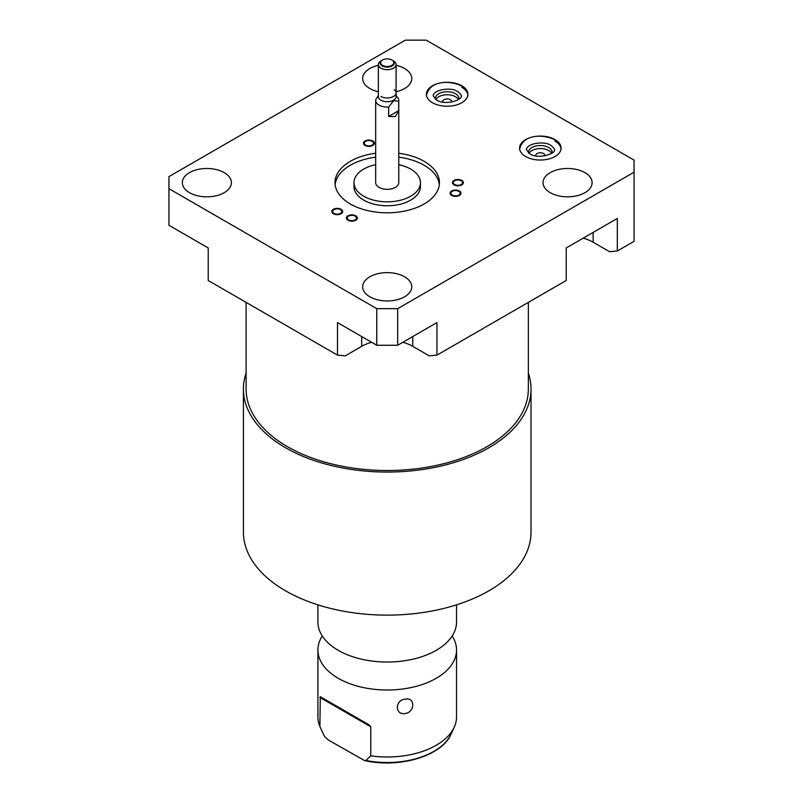 <?xml version="1.0" encoding="UTF-8"?>
<svg xmlns="http://www.w3.org/2000/svg" width="803" height="803" viewBox="0 0 803 803"><rect width="100%" height="100%" fill="white"/><g stroke="black" fill="none" stroke-linecap="round" stroke-linejoin="round"><path stroke-width="1.2" d="M371.618 342.289A36.135 20.858 0 0 0 361.671 346.354L345.27 355.829L337.491 355.137L208.228 280.508L208.228 247.966L168.951 225.282L168.951 188.685L376.768 308.663L397.676 308.663L634.049 172.203L634.049 160.128L426.232 40.15L405.324 40.15L168.951 176.62L168.951 188.685M337.491 355.137L337.491 322.585L376.768 345.26L397.676 345.26L436.952 322.585L436.952 355.137L429.173 355.829L412.772 346.354A36.135 20.858 0 0 0 402.825 342.289M436.952 355.137L566.215 280.508L566.215 247.966L617.316 218.456L617.316 250.998L609.537 251.7L593.136 242.225A36.135 20.858 0 0 0 583.189 238.16M528.344 302.37L528.344 389.033A141.117 81.474 180 0 1 487.009 446.649A141.117 81.474 180 0 1 333.215 464.305A141.117 81.474 180 0 1 246.099 389.033L246.099 302.37M528.344 373.074A143.797 83.02 180 0 1 531.024 389.033A143.797 83.02 180 0 1 488.907 447.743A143.797 83.02 180 0 1 332.191 465.74A143.797 83.02 180 0 1 243.419 389.033A143.797 83.02 180 0 1 246.099 373.074M531.024 389.033L531.024 532.108A143.797 83.02 180 0 1 488.907 590.807A143.797 83.02 180 0 1 332.191 608.804A143.797 83.02 180 0 1 243.419 532.108L243.419 389.033M317.908 604.85L317.908 622.024A69.309 40.02 0 0 0 328.106 642.912A69.309 40.02 0 0 0 436.23 650.32A69.309 40.02 180 0 0 446.338 642.912A69.309 40.02 180 0 0 456.536 622.024L456.536 604.85M452.159 636.006A69.309 40.02 180 0 1 456.536 649.988A69.309 40.02 180 0 1 436.23 678.284A69.309 40.02 0 0 1 360.698 686.966A69.309 40.02 0 0 1 317.908 649.988A69.309 40.02 0 0 1 322.274 636.006M317.908 649.988L317.908 716.979A69.309 40.02 0 0 0 319.885 726.464L320.287 696.703L369.229 724.968L370.775 726.795L370.775 755.854A69.309 40.02 0 0 0 436.23 745.274A69.309 40.02 0 0 0 454.197 727.277A69.309 40.02 0 0 0 456.536 716.979L456.536 649.988M405.164 699.182C415.271 696.693 415.302 712.231 405.164 713.526C394.775 715.423 394.745 699.875 405.164 699.182M319.885 726.464L323.448 734.213A65.997 38.102 0 0 0 324.763 736.722L328.527 740.135L364.622 760.592L365.907 760.471L370.775 755.854M369.229 724.968L320.287 696.703M544.775 155.882A4.527 2.61 0 0 0 544.866 155.37A4.527 2.61 0 0 0 543.531 153.524A4.527 2.61 0 0 0 538.602 152.961A4.527 2.61 0 0 0 535.802 155.37A4.527 2.61 0 0 0 535.892 155.882M551.631 153.343A11.834 6.825 0 0 0 548.7 150.542A11.834 6.825 0 0 0 529.036 153.343M458.443 99.542A11.834 6.825 0 0 0 455.512 96.741A11.834 6.825 0 0 0 435.848 99.542M451.587 102.081A4.527 2.61 0 0 0 451.677 101.569A4.527 2.61 0 0 0 450.353 99.723A4.527 2.61 0 0 0 445.414 99.16A4.527 2.61 0 0 0 442.614 101.569A4.527 2.61 0 0 0 442.704 102.081M552.113 152.992A11.834 6.825 0 0 0 552.163 152.359A11.834 6.825 0 0 0 548.7 147.531A11.834 6.825 0 0 0 535.802 146.046A11.834 6.825 0 0 0 528.504 152.359A11.834 6.825 0 0 0 528.555 152.992M458.925 99.201A11.834 6.825 0 0 0 458.975 98.558A11.834 6.825 0 0 0 455.512 93.73A11.834 6.825 0 0 0 442.624 92.245A11.834 6.825 0 0 0 435.316 98.558A11.834 6.825 0 0 0 435.367 99.201M461.815 85.78A20.748 11.975 0 0 0 439.211 83.191A20.748 11.975 0 0 0 426.403 94.252A20.748 11.975 0 0 0 432.476 102.724A20.748 11.975 0 0 0 455.09 105.323A20.748 11.975 0 0 0 467.898 94.252A20.748 11.975 0 0 0 461.815 85.78M467.848 95.025A20.748 11.975 0 0 0 461.815 87.326M189.508 192.67A24.532 14.163 180 0 1 182.321 182.652A24.532 14.163 180 0 1 197.468 169.563A24.532 14.163 180 0 1 224.208 172.635A24.532 14.163 180 0 1 231.394 182.652A24.532 14.163 180 0 1 216.248 195.741A24.532 14.163 180 0 1 189.508 192.67M369.872 296.799A24.532 14.163 180 0 1 362.685 286.781A24.532 14.163 180 0 1 377.832 273.693A24.532 14.163 180 0 1 404.571 276.764A24.532 14.163 180 0 1 411.758 286.781A24.532 14.163 180 0 1 396.612 299.87A24.532 14.163 180 0 1 369.872 296.799M378.354 91.733A24.532 14.163 180 0 1 369.872 88.541A24.532 14.163 180 0 1 362.685 78.523A24.532 14.163 180 0 1 378.354 65.314M396.09 65.314A24.532 14.163 180 0 1 404.571 68.506A24.532 14.163 180 0 1 411.758 78.523A24.532 14.163 180 0 1 396.09 91.733M550.236 192.67A24.532 14.163 180 0 1 543.049 182.652A24.532 14.163 180 0 1 558.195 169.563A24.532 14.163 180 0 1 584.935 172.635A24.532 14.163 180 0 1 592.122 182.652A24.532 14.163 180 0 1 576.976 195.741A24.532 14.163 180 0 1 550.236 192.67M555.003 139.581A20.748 11.975 0 0 0 532.389 136.992A20.748 11.975 0 0 0 519.581 148.053A20.748 11.975 0 0 0 525.664 156.525A20.748 11.975 0 0 0 548.268 159.124A20.748 11.975 0 0 0 561.076 148.053A20.748 11.975 0 0 0 555.003 139.581M398.77 153.253A52.215 30.143 180 0 1 424.145 161.333A52.215 30.143 180 0 1 439.442 182.652A52.215 30.143 180 0 1 407.201 210.506A52.215 30.143 180 0 1 350.299 203.972A52.215 30.143 180 0 1 335.002 182.652A52.215 30.143 180 0 1 375.674 153.253M340.492 213.397A4.617 2.67 0 0 0 341.847 211.51A4.617 2.67 0 0 0 338.996 209.051A4.617 2.67 0 0 0 333.958 209.633A4.617 2.67 0 0 0 332.613 211.51A4.617 2.67 0 0 0 335.463 213.979A4.617 2.67 0 0 0 340.492 213.397M355.137 219.892A4.617 2.67 0 0 0 356.492 218.004A4.617 2.67 0 0 0 353.641 215.535A4.617 2.67 0 0 0 348.602 216.117A4.617 2.67 0 0 0 347.247 218.004A4.617 2.67 0 0 0 350.108 220.464A4.617 2.67 0 0 0 355.137 219.892M458.774 195.099A4.617 2.67 0 0 0 460.129 193.212A4.617 2.67 0 0 0 457.278 190.753A4.617 2.67 0 0 0 452.24 191.335A4.617 2.67 0 0 0 450.895 193.212A4.617 2.67 0 0 0 453.745 195.681A4.617 2.67 0 0 0 458.774 195.099M461.183 184.539A4.617 2.67 0 0 0 462.538 182.652A4.617 2.67 0 0 0 459.687 180.183A4.617 2.67 0 0 0 454.649 180.765A4.617 2.67 0 0 0 453.304 182.652A4.617 2.67 0 0 0 456.154 185.122A4.617 2.67 0 0 0 461.183 184.539M372.19 145.112A4.617 2.67 0 0 0 373.546 143.225A4.617 2.67 0 0 0 370.695 140.756A4.617 2.67 0 0 0 365.656 141.338A4.617 2.67 0 0 0 364.301 143.225A4.617 2.67 0 0 0 367.152 145.694A4.617 2.67 0 0 0 372.19 145.112M398.77 164.665A33.224 19.182 180 0 1 410.714 169.092A33.224 19.182 180 0 1 420.441 182.652A33.224 19.182 180 0 1 399.934 200.379A33.224 19.182 180 0 1 363.729 196.213A33.224 19.182 180 0 1 353.993 182.652A33.224 19.182 180 0 1 375.674 164.665M398.689 110.643L395.387 116.545L388.632 116.455L398.689 110.643L398.689 101.228A11.553 6.665 0 0 0 398.77 100.415L398.77 182.652A11.553 6.665 180 0 1 395.387 187.37A11.553 6.665 180 0 1 382.8 188.815A11.553 6.665 180 0 1 375.674 182.652L375.674 100.415A11.553 6.665 180 0 1 375.754 99.602L378.354 95.537M376.768 345.26L376.768 308.663M617.316 250.998L634.049 241.342L634.049 172.203M397.676 345.26L397.676 308.663M561.036 148.826A20.748 11.975 0 0 0 555.003 141.127M420.441 182.652L420.441 186.577A33.224 19.182 180 0 1 399.934 204.293A33.224 19.182 180 0 1 363.729 200.138A33.224 19.182 0 0 1 353.993 186.577L353.993 182.652M398.77 157.177A52.215 30.143 0 0 1 424.145 165.257A52.215 30.143 180 0 1 439.321 184.61M375.674 157.177A52.215 30.143 0 0 0 335.112 184.61M398.689 101.228L393.661 100.676L388.632 107.04L388.632 116.455M388.632 107.04A11.553 6.665 180 0 1 375.674 100.415M398.77 100.415A11.553 6.665 0 0 0 397.766 97.695L396.09 95.537M378.354 64.561A8.873 5.119 180 0 0 383.824 69.289A8.873 5.119 180 0 0 393.49 68.185A8.873 5.119 0 0 0 396.09 64.561L396.09 96.631A8.873 5.119 0 0 1 393.49 100.255A8.873 5.119 180 0 1 383.824 101.359A8.873 5.119 180 0 1 378.354 96.631L378.354 64.561A8.873 5.119 180 0 1 380.943 60.938L382.579 59.994L380.943 60.938M396.09 64.561A8.873 5.119 0 0 0 393.49 60.938L391.864 59.994A6.565 3.784 0 0 0 382.579 59.994A6.565 3.784 180 0 0 382.579 65.354A6.565 3.784 180 0 0 391.864 65.354A6.565 3.784 0 0 0 391.864 59.994M372.783 140.997A5.45 3.152 0 0 0 366.841 140.314A5.45 3.152 0 0 0 363.468 143.225A5.45 3.152 0 0 0 365.064 145.453A5.45 3.152 0 0 0 371.006 146.136A5.45 3.152 0 0 0 374.379 143.225A5.45 3.152 0 0 0 372.783 140.997M461.775 180.424A5.45 3.152 0 0 0 455.833 179.742A5.45 3.152 0 0 0 452.47 182.652A5.45 3.152 0 0 0 454.066 184.881A5.45 3.152 0 0 0 460.009 185.563A5.45 3.152 0 0 0 463.371 182.652A5.45 3.152 0 0 0 461.775 180.424M459.366 190.994A5.45 3.152 0 0 0 453.424 190.311A5.45 3.152 0 0 0 450.061 193.212A5.45 3.152 0 0 0 451.657 195.44A5.45 3.152 0 0 0 457.6 196.123A5.45 3.152 0 0 0 460.962 193.212A5.45 3.152 0 0 0 459.366 190.994M355.729 215.776A5.45 3.152 0 0 0 349.787 215.094A5.45 3.152 0 0 0 346.414 218.004A5.45 3.152 0 0 0 348.02 220.223A5.45 3.152 0 0 0 353.962 220.905A5.45 3.152 0 0 0 357.325 218.004A5.45 3.152 0 0 0 355.729 215.776M341.084 209.292A5.45 3.152 0 0 0 335.142 208.609A5.45 3.152 0 0 0 331.78 211.51A5.45 3.152 0 0 0 333.375 213.739A5.45 3.152 0 0 0 339.318 214.421A5.45 3.152 0 0 0 342.68 211.51A5.45 3.152 0 0 0 341.084 209.292M394.243 89.725A8.873 5.119 180 0 1 393.079 96.701A8.873 5.119 180 0 1 380.943 96.48M382.258 60.185A7.026 4.055 0 0 0 380.2 63.046A7.026 4.055 0 0 0 382.258 65.916A7.026 4.055 0 0 0 392.185 65.916A7.026 4.055 0 0 0 394.243 63.046A7.026 4.055 0 0 0 392.185 60.185M365.907 760.471A65.997 38.102 0 0 0 450.995 734.213L454.197 727.277M319.885 697.416L370.775 726.795M361.671 346.354L361.671 336.547M412.772 346.354L412.772 336.547M593.136 242.225L593.136 232.418M323.448 734.213L321.059 729.054M364.622 760.592C399.211 768.531 441.861 756.045 450.995 734.213M461.143 95.798C461.956 95.637 460.822 94.242 457.75 91.632C451.959 86.985 434.032 89.163 433.148 95.798L436.551 99.973C445.233 106.096 463.702 99.391 461.143 95.798M467.898 95.798C467.978 92.044 465.72 88.701 461.123 85.791C450.132 80.35 429.454 79.999 426.403 95.798M554.331 149.599C555.144 149.438 554.01 148.043 550.928 145.433C545.147 140.786 527.22 142.964 526.336 149.599L529.729 153.774C538.422 159.897 556.891 153.192 554.331 149.599M561.076 149.599C561.167 145.845 558.898 142.502 554.301 139.592C543.32 134.151 522.643 133.8 519.581 149.599"/></g></svg>
